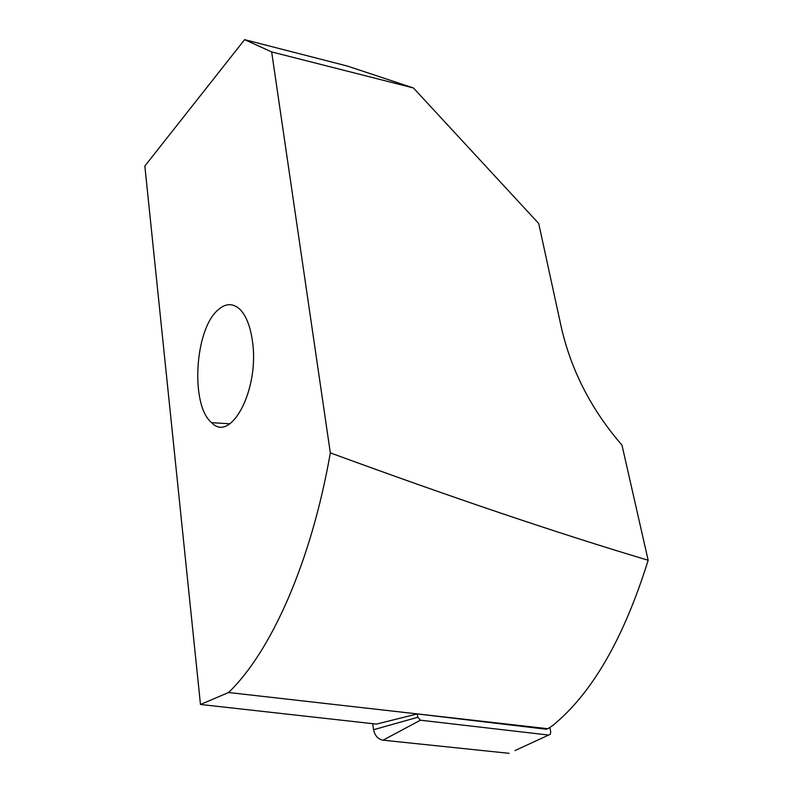 <?xml version="1.0" encoding="UTF-8"?>
<svg xmlns="http://www.w3.org/2000/svg" width="793" height="793" viewBox="0 0 793 793"><rect width="100%" height="100%" fill="white"/><g stroke="black" fill="none" stroke-linecap="round" stroke-linejoin="round"><path stroke-width="1.19" d="M244.611 39.65L347.393 66.067L413.44 87.973L538.705 223.487L561.325 327.37C571.247 370.658 591.469 409.912 621.98 445.141L648.159 560.264C557.657 533.223 451.723 497.419 330.334 452.872L271.652 51.922L244.611 39.65L144.841 166.034L200.47 704.471L228.562 692.507L547.854 728.708L545.99 729.203L417.267 713.928L376.497 724.098L200.47 704.471M547.854 728.708L552.622 725.605C591.935 693.548 623.784 638.434 648.159 560.264M413.44 87.973L271.652 51.922M228.562 692.507C270.403 652.371 310.985 563.526 330.334 452.872M252.452 341.287C250.36 326.3 246.167 315.634 239.863 309.27C232.755 302.847 225.361 303.164 217.688 310.212C194.483 330.275 190.35 405.699 211.672 422.689C230.862 443.525 259.707 389.333 252.452 341.287M549.876 727.419L550.719 731.79L550.322 734.259L514.994 750.594M372.7 723.682L373.582 729.709C374.851 735.726 377.993 739.215 383.029 740.186L509.076 753.32M417.267 713.928L417.792 717.269L373.582 729.709M548.667 735.052L420.419 720.203L417.792 717.269M420.419 720.203L383.029 740.186M211.672 422.689L229.861 423.789"/></g></svg>
